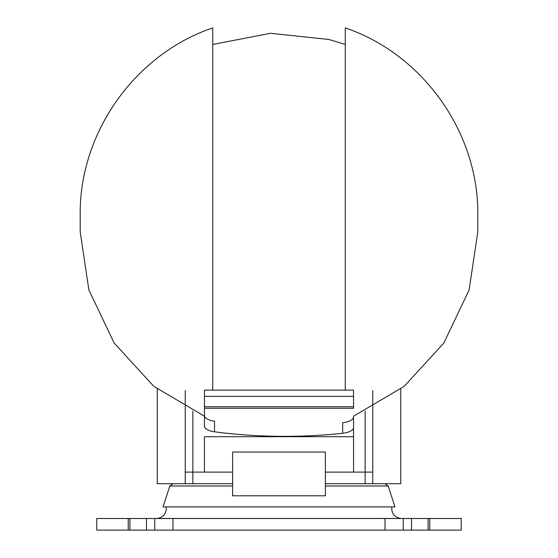 <?xml version="1.0" encoding="UTF-8"?>
<svg xmlns="http://www.w3.org/2000/svg" width="558" height="558" viewBox="0 0 558 558"><rect width="100%" height="100%" fill="white"/><g stroke="black" fill="none" stroke-linecap="round" stroke-linejoin="round"><path stroke-width="0.84" d="M212.731 390.126L212.731 27.9C134.827 54.217 79.048 133.097 80.199 215.332L80.199 231.898L88.882 290L114.16 343.031L153.834 386.345L204.451 416.198M345.269 390.126L345.269 27.9C423.173 54.217 478.952 133.097 477.801 215.332L477.801 231.898L469.118 290.007L443.833 343.037L404.159 386.359L353.549 416.191M353.549 395.176L353.549 396.34L204.451 396.34L204.451 390.126L353.549 390.126L353.549 395.176M353.549 427.526A14.578 5.957 180 0 1 342.682 433.287L342.682 422.699A14.578 5.957 180 0 0 353.549 416.938L353.549 472.117L325.384 472.117M353.549 406.761L204.451 406.761L204.451 408.282L353.549 408.282L353.549 396.34M232.616 472.117L185.235 472.117M372.765 472.117L353.549 472.117M365.148 411.065L365.148 483.716L372.765 483.716L372.765 390.628M157.237 389.045L157.237 483.716L232.616 483.716L185.235 483.716L192.852 483.716L192.852 411.072M325.384 483.716L372.765 483.716L325.384 483.716M400.763 389.045L400.763 483.716L372.765 483.716M204.451 406.761L204.451 396.34M353.549 436.698L204.451 436.698L204.451 472.117M324.965 495.49L325.384 495.79L325.384 452.036L232.616 452.036L232.616 495.79L233.035 495.49M214.53 431.801L214.53 421.213A14.578 5.957 180 0 1 204.451 415.55L204.451 426.131A14.578 5.957 180 0 0 214.53 431.801A227.629 93.033 180 0 0 279 436.314L290.599 436.314A227.629 93.033 180 0 0 342.682 433.287M204.451 408.282L204.451 426.131M325.384 486.004L388.18 486.004L394.966 506.908L163.034 506.908L169.82 486.004L172.973 483.716M166.207 506.908C166.57 513.367 163.578 517.217 157.237 518.466L400.763 518.466C394.415 517.217 391.43 513.367 391.793 506.908M385.027 518.501L128.242 518.501L128.242 530.1L461.236 530.1L428.098 530.1L428.098 518.501L461.236 518.501L461.236 530.1L461.236 518.501L385.027 518.501L385.027 530.1M128.242 530.1L96.764 530.1L96.764 518.501L96.764 530.1L129.902 530.1L129.902 518.501L96.764 518.501L128.242 518.501M185.235 483.716L185.235 390.628M169.82 486.004L232.616 486.004M146.468 518.501L146.468 530.1M154.747 518.501L154.747 530.1M403.253 518.501L403.253 530.1M411.532 518.501L411.532 530.1M345.269 44.466L329.108 39.513L270.546 33.278L212.731 44.466M325.384 495.797L232.616 495.797M388.18 486.004L385.027 483.716M429.758 518.501L429.758 530.1M172.973 518.501L172.973 530.1"/></g></svg>
